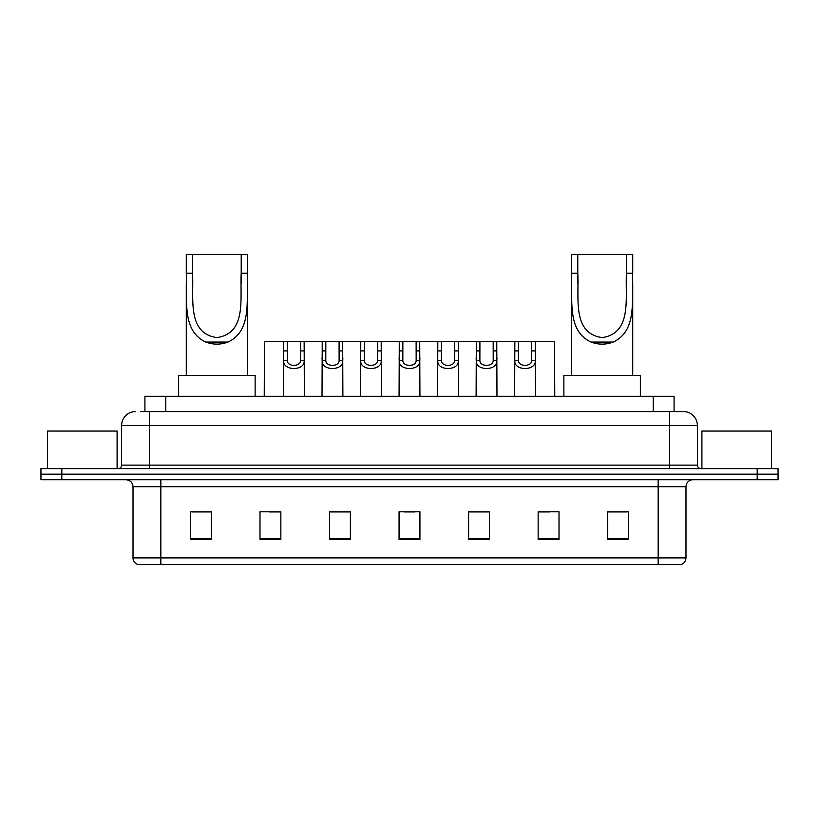 <?xml version="1.0" encoding="UTF-8"?>
<svg xmlns="http://www.w3.org/2000/svg" width="819" height="819" viewBox="0 0 819 819"><rect width="100%" height="100%" fill="white"/><g stroke="black" fill="none" stroke-linecap="round" stroke-linejoin="round"><path stroke-width="1.23" d="M140.397 411.588L149.427 411.588L140.397 411.588L144.922 411.588L144.922 396.283L674.078 396.283L674.078 411.588M135.524 411.588A13.903 13.903 0 0 0 121.611 425.491L121.611 465.131A3.481 3.481 0 0 1 118.141 468.611M697.389 425.491L149.427 425.491L149.427 411.588L683.476 411.588A13.903 13.903 0 0 1 697.389 425.491L697.389 465.131C697.593 467.239 698.75 468.396 700.859 468.611M61.814 468.611L40.95 468.611L40.95 474.17L61.814 474.17L40.95 474.17L40.95 479.729L61.814 479.729L61.814 474.17L757.186 474.17L61.814 474.17L61.814 468.611L757.186 468.611L757.186 474.17L778.05 474.17L757.186 474.17L757.186 479.729L61.814 479.729M757.186 479.729L778.05 479.729L778.05 468.611L757.186 468.611M683.271 411.588L678.603 411.588M685.984 557.893C685.79 561.23 684.121 563.452 680.978 564.567L658.169 564.567L658.169 557.893L685.984 557.893L685.984 486.691A6.951 6.951 0 0 1 692.935 479.729M658.169 564.567L138.022 564.567A6.951 6.951 0 0 1 133.016 557.893L133.016 486.691C132.606 482.463 130.293 480.149 126.065 479.729M628.542 539.608L628.542 511.793L607.678 511.793L607.678 539.608L628.542 539.608M559.008 539.608L559.008 511.793L538.144 511.793L538.144 539.608L559.008 539.608M489.465 539.608L489.465 511.793L468.611 511.793L468.611 539.608L489.465 539.608M211.322 539.608L211.322 511.793L190.458 511.793L190.458 539.608L211.322 539.608M280.856 539.608L280.856 511.793L259.992 511.793L259.992 539.608L280.856 539.608M350.389 539.608L350.389 511.793L329.535 511.793L329.535 539.608L350.389 539.608M419.932 539.608L419.932 511.793L399.068 511.793L399.068 539.608L419.932 539.608M645.515 564.567L160.831 564.567L160.831 557.893L658.169 557.893L658.169 486.691L133.016 486.691M539.117 511.926L549.549 511.926M607.678 511.926L627.149 511.926M346.498 511.926L337.663 511.926M269.451 511.926L279.883 511.926M191.851 511.926L211.322 511.926M481.337 511.926L472.502 511.926M404.289 511.926L414.711 511.926M350.389 511.926L329.535 511.926M489.465 511.926L468.611 511.926M117.097 468.611L117.097 431.06L47.553 431.06L47.553 468.611M192.547 254.433L247.481 254.433L247.481 273.208C246.232 299.529 252.375 330.722 227.979 342.055C220.577 344.819 213.186 344.819 205.784 342.055C181.429 330.712 187.51 299.723 186.282 273.208L186.282 254.433L192.547 254.433L192.547 283.272M186.282 273.208L192.547 273.208C193.929 297.881 186.599 333.323 216.922 337.602C247.225 333.138 239.793 297.87 241.216 273.208L241.216 254.433M247.481 273.208L241.216 273.208L241.216 283.251M186.282 283.476L186.282 375.43M247.481 283.384L247.481 375.43M255.129 396.283L255.129 375.43L178.634 375.43L178.634 396.283M577.784 254.433L632.718 254.433L632.718 273.208C631.469 299.529 637.612 330.722 613.216 342.055C605.814 344.819 598.423 344.819 591.021 342.055C566.676 330.712 572.747 299.723 571.519 273.208L571.519 254.433L577.784 254.433L577.784 283.272M571.519 273.208L577.784 273.208C579.166 297.881 571.836 333.323 602.16 337.602C632.473 333.138 625.03 297.87 626.453 273.208L626.453 254.433M632.718 273.208L626.453 273.208L626.453 283.251M571.519 283.476L571.519 375.43M632.718 283.384L632.718 375.43M640.366 396.283L640.366 375.43L563.871 375.43L563.871 396.283M771.447 468.611L771.447 431.06L701.903 431.06L701.903 468.611M287.295 341.349L287.264 360.729C287.51 366.902 300.348 366.902 300.593 360.729L300.563 341.349L283.712 341.349L283.497 396.283M300.563 341.349L304.146 341.349L304.361 396.283M304.361 358.22L304.166 360.729C304.996 371.079 282.852 371.079 283.691 360.729L283.497 358.22M325.819 341.349L325.788 360.729C326.034 366.902 338.871 366.902 339.117 360.729L339.086 341.349L322.236 341.349L322.021 396.283M339.086 341.349L342.67 341.349L342.885 396.283M342.885 358.22L342.69 360.729C343.519 371.079 321.376 371.079 322.215 360.729L322.021 358.22M364.342 341.349L364.312 360.729C364.557 366.902 377.395 366.902 377.641 360.729L377.61 341.349L360.759 341.349L360.544 396.283M377.61 341.349L381.193 341.349L381.408 396.283M381.408 358.22L381.214 360.729C382.053 371.079 359.899 371.079 360.739 360.729L360.544 358.22M402.866 341.349L402.835 360.729C403.081 366.902 415.919 366.902 416.165 360.729L416.134 341.349L399.283 341.349L399.068 396.283M416.134 341.349L419.717 341.349L419.932 396.283M419.932 358.22L419.737 360.729C420.577 371.079 398.423 371.079 399.262 360.729L399.068 358.22M441.39 341.349L441.359 360.729C441.605 366.902 454.443 366.902 454.688 360.729L454.658 341.349L437.807 341.349L437.592 396.283M454.658 341.349L458.241 341.349L458.456 396.283M458.456 358.22L458.261 360.729C459.101 371.079 436.947 371.079 437.786 360.729L437.592 358.22M479.914 341.349L479.883 360.729C480.129 366.902 492.966 366.902 493.212 360.729L493.181 341.349L476.33 341.349L476.115 396.283M493.181 341.349L496.764 341.349L496.979 396.283M496.979 358.22L496.785 360.729C497.624 371.079 475.481 371.079 476.31 360.729L476.115 358.22M518.437 341.349L518.407 360.729C518.652 366.902 531.49 366.902 531.736 360.729L531.705 341.349L514.854 341.349L514.639 396.283M531.705 341.349L535.288 341.349L535.503 396.283M535.503 358.22L535.309 360.729C536.148 371.079 514.004 371.079 514.834 360.729L514.639 358.22M283.712 341.349L264.445 341.349L264.24 396.283M304.146 341.349L322.236 341.349M342.67 341.349L360.759 341.349M381.193 341.349L399.283 341.349M419.717 341.349L437.807 341.349M458.241 341.349L476.33 341.349M496.764 341.349L514.854 341.349M535.288 341.349L554.555 341.349L554.76 396.283M165.786 411.588L165.786 396.283M653.214 411.588L653.214 396.283M149.427 468.611L149.427 425.491L121.611 425.491M121.611 465.131L697.389 465.131M669.573 411.588L669.573 468.611M658.169 479.729L658.169 486.691L685.984 486.691M133.016 557.893L160.831 557.893L160.831 479.729M419.932 538.636L399.068 538.636M350.389 538.636L329.535 538.636M280.856 538.636L259.992 538.636M211.322 538.636L190.458 538.636M489.465 538.636L468.611 538.636M559.008 538.636L538.144 538.636M628.542 538.636L607.678 538.636M205.784 342.055L227.979 342.055M591.021 342.055L613.216 342.055M304.166 360.729L300.593 360.729M287.264 360.729L283.691 360.729M287.295 350.89L283.712 350.89M304.146 350.89L300.563 350.89M342.69 360.729L339.117 360.729M325.788 360.729L322.215 360.729M325.819 350.89L322.236 350.89M342.67 350.89L339.086 350.89M381.214 360.729L377.641 360.729M364.312 360.729L360.739 360.729M364.342 350.89L360.759 350.89M381.193 350.89L377.61 350.89M419.737 360.729L416.165 360.729M402.835 360.729L399.262 360.729M402.866 350.89L399.283 350.89M419.717 350.89L416.134 350.89M458.261 360.729L454.688 360.729M441.359 360.729L437.786 360.729M441.39 350.89L437.807 350.89M458.241 350.89L454.658 350.89M496.785 360.729L493.212 360.729M479.883 360.729L476.31 360.729M479.914 350.89L476.33 350.89M496.764 350.89L493.181 350.89M535.309 360.729L531.736 360.729M518.407 360.729L514.834 360.729M518.437 350.89L514.854 350.89M535.288 350.89L531.705 350.89"/></g></svg>
